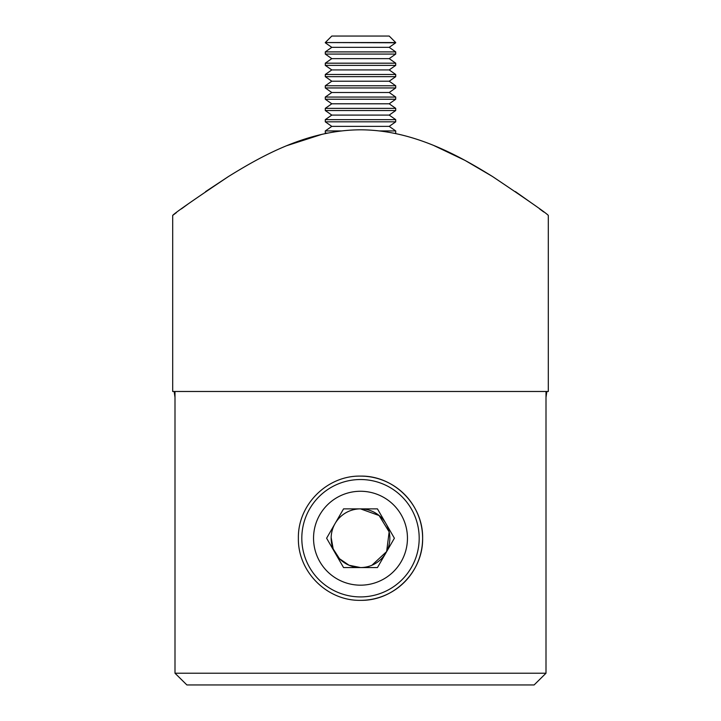 <?xml version="1.0" encoding="UTF-8"?>
<svg xmlns="http://www.w3.org/2000/svg" width="721" height="721" viewBox="0 0 721 721"><rect width="100%" height="100%" fill="white"/><g stroke="black" fill="none" stroke-linecap="round" stroke-linejoin="round"><path stroke-width="1.08" d="M360.5 567.562A29.345 29.345 0 0 0 385.915 523.545A29.345 29.345 0 0 0 335.085 523.545A29.345 29.345 0 0 0 360.5 567.562L349.081 565.255L339.474 558.694L333.174 548.915L331.164 537.542M360.5 508.873L379.111 515.533L389.151 531.882L386.636 551.565L371.919 565.255M433.916 145.57L464.919 160.35M465.369 160.603L492.389 176.438M515.38 191.597L532.567 203.755M539.569 208.883L543.787 212.01M360.5 129.816C413.061 129.897 459.268 155.916 492.398 176.447C527.817 200.195 546.455 213.182 548.311 215.417C546.626 213.308 528.051 200.366 492.605 176.573C459.502 156.042 413.25 129.924 360.5 129.816C307.606 129.96 261.633 156.006 228.503 176.501C193.138 200.222 174.536 213.191 172.689 215.417C174.392 213.308 192.94 200.366 228.341 176.6C261.516 156.087 307.407 129.987 360.5 129.816M548.311 215.417L548.311 391.485L172.689 391.485L172.689 215.417L176.375 212.641M546.842 391.485L546.004 397.361M181.413 208.892L188.226 203.899M205.584 191.624L228.278 176.645M286.94 145.624L322.251 134.241M174.996 673.216L546.004 673.216L534.117 684.95L546.004 673.216L546.004 391.485L174.996 391.485L174.996 673.216L186.883 684.95L174.996 673.216L174.996 397.361L174.158 391.485M360.5 600.341C327.019 600.999 297.728 571.627 298.377 538.254C297.728 504.736 327.046 475.463 360.5 476.103C393.972 475.463 423.272 504.763 422.623 538.226C423.263 571.654 393.963 601.008 360.5 600.341A62.123 62.123 0 0 0 422.623 538.217A62.123 62.123 0 0 0 360.5 476.103M534.117 684.95L186.883 684.95M325.288 42.557L331.795 36.05L389.205 36.05L395.712 42.557L325.288 42.557L395.712 42.782L389.205 47.343L331.795 47.343L325.288 42.782M389.205 47.343L395.712 51.903L325.288 51.903L325.288 54.075L395.712 54.075L389.205 58.635L331.795 58.635L325.288 54.075M389.205 58.635L395.712 63.187L325.288 63.187L325.288 65.368L395.712 65.368L389.205 69.928L331.795 69.928L325.288 65.368M389.205 69.928L395.712 74.479L325.288 74.479L325.288 76.66L395.712 76.66L389.205 81.212L331.795 81.212L325.288 76.66M389.205 81.212L395.712 85.772L325.288 85.772L325.288 87.953L395.712 87.953L389.205 92.504L331.795 92.504L325.288 87.953M389.205 92.504L395.712 97.065L325.288 97.065L325.288 99.237L395.712 99.237L389.205 103.797L331.795 103.797L325.288 99.237M389.205 103.797L395.712 108.357L325.288 108.357L325.288 110.529L395.712 110.529L389.205 115.09L331.795 115.09L325.288 110.529M389.205 115.09L395.712 119.65L325.288 119.65L325.288 121.822L395.712 121.822L389.205 126.382L331.795 126.382L325.288 121.822M389.205 126.382L395.712 130.934L379.634 130.934M341.366 130.934L325.288 130.934L325.288 133.115L327.541 133.115M395.207 133.466L393.459 133.115M385.915 552.89A29.345 29.345 0 0 0 385.915 523.545M335.085 523.545A29.345 29.345 0 0 0 335.085 552.89M360.5 596.916A58.689 58.689 0 0 1 301.811 538.217A58.689 58.689 0 0 1 360.5 479.528A58.689 58.689 0 0 1 419.189 538.217A58.689 58.689 0 0 1 360.5 596.916A58.689 58.689 0 0 0 419.189 538.217A58.689 58.689 0 0 0 360.5 479.528M377.444 508.873L343.556 508.873L326.613 538.217L343.556 567.562L377.444 567.562L394.387 538.217L377.444 508.873M360.5 491.262A46.955 46.955 0 0 0 313.545 538.217A46.955 46.955 0 0 0 360.5 585.173A46.955 46.955 0 0 0 407.455 538.217A46.955 46.955 0 0 0 360.5 491.262M325.793 133.466L325.288 133.115M395.712 130.934L395.712 133.115M331.795 126.382L325.288 130.934M395.712 119.65L395.712 121.822M331.795 115.09L325.288 119.65M395.712 108.357L395.712 110.529M331.795 103.797L325.288 108.357M395.712 97.065L395.712 99.237M331.795 92.504L325.288 97.065M395.712 85.772L395.712 87.953M331.795 81.212L325.288 85.772M395.712 74.479L395.712 76.66M331.795 69.928L325.288 74.479M395.712 63.187L395.712 65.368M331.795 58.635L325.288 63.187M395.712 51.903L395.712 54.075M331.795 47.343L325.288 51.903"/></g></svg>
